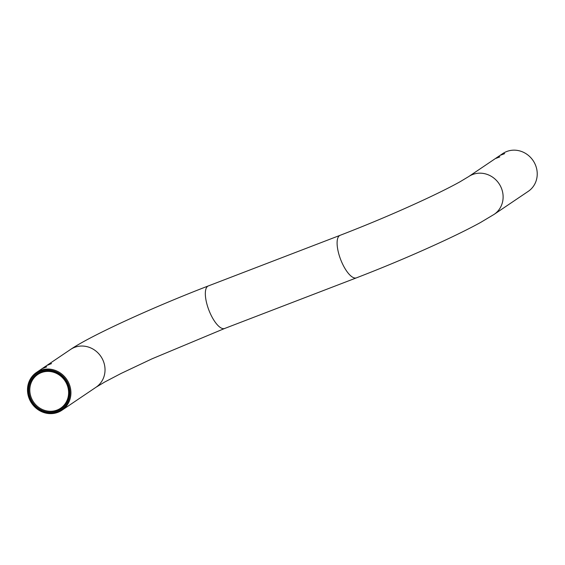 <?xml version="1.0" encoding="UTF-8"?>
<svg xmlns="http://www.w3.org/2000/svg" width="565" height="565" viewBox="0 0 565 565"><rect width="100%" height="100%" fill="white"/><g stroke="black" fill="none" stroke-linecap="round" stroke-linejoin="round"><path stroke-width="0.85" d="M503.323 153.821L504.651 153.631L500.703 155.149L503.323 153.821M498.514 157.063L499.848 156.872L495.893 158.391L498.514 157.063M51.394 363.712C50.914 363.507 49.593 364.008 47.439 365.23L51.5 363.577M46.584 366.953C46.104 366.749 44.79 367.257 42.629 368.472L46.69 366.826M29.776 398.876A22.028 20.502 -124 0 0 57.453 411.758A22.028 20.502 -124 0 0 68.181 384.122A22.028 20.502 -124 0 0 40.503 371.24A22.028 20.502 -124 0 0 29.776 398.876M69.071 383.713A22.784 21.209 56 0 1 61.952 410.232A22.784 21.209 56 0 1 29.345 398.975A22.784 21.209 56 0 1 36.471 372.455A22.784 21.209 56 0 1 69.071 383.713M30.567 398.572A21.117 19.662 56 0 1 40.857 372.074A21.117 19.662 56 0 1 67.397 384.426A21.117 19.662 56 0 1 57.107 410.925A21.117 19.662 56 0 1 30.567 398.572M66.967 384.525A20.361 18.956 -124 0 0 37.82 374.461A20.361 18.956 -124 0 0 31.456 398.163A20.361 18.956 -124 0 0 60.596 408.227A20.361 18.956 -124 0 0 66.967 384.525M528.261 191.344A22.784 21.209 -124 0 0 534.349 162.656A22.784 21.209 -124 0 0 506.756 151.505A22.784 21.209 -124 0 0 502.779 153.574L468.668 176.584A22.784 21.209 -124 0 1 472.644 174.514A22.784 21.209 -124 0 1 501.275 187.841A22.784 21.209 -124 0 1 494.149 214.354L528.261 191.344M208.315 285.939A22.784 8.143 -111 0 0 209.58 311.866A22.784 8.143 -111 0 0 224.651 328.477L151.985 358.839L121.087 373.451L104.751 382.004L96.064 387.223A22.784 21.209 -124 0 0 103.183 360.703A22.784 21.209 -124 0 0 70.583 349.445C91.064 335.412 154.323 306.682 208.315 285.939L340.081 235.33C371.544 223.168 401.327 210.477 429.435 197.249C442.197 191.196 452.431 186.019 460.136 181.711L468.668 176.584M224.651 328.477L356.416 277.86A22.784 8.143 -111 0 1 341.345 261.249A22.784 8.143 -111 0 1 340.081 235.33M96.064 387.223L61.952 410.232M356.416 277.86C387.011 266.051 416.412 253.586 444.627 240.457C458.907 233.783 470.843 227.815 480.448 222.546L494.149 214.354M70.583 349.445L36.471 372.455"/></g></svg>
